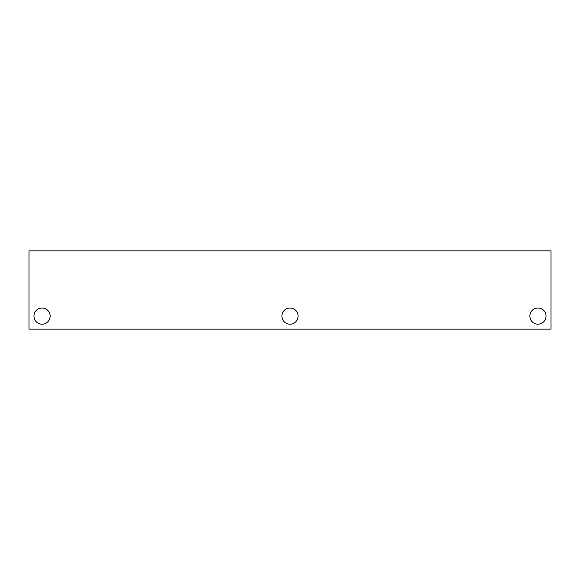 <?xml version="1.0" encoding="UTF-8"?>
<svg xmlns="http://www.w3.org/2000/svg" width="580" height="580" viewBox="0 0 580 580"><rect width="100%" height="100%" fill="white"/><g stroke="black" fill="none" stroke-linecap="round" stroke-linejoin="round"><path stroke-width="0.87" d="M298.091 316.1A8.091 8.091 0 0 0 285.954 309.096A8.091 8.091 0 0 0 285.954 323.103A8.091 8.091 0 0 0 298.091 316.1M551 250.85L29 250.85L29 329.15L551 329.15L551 250.85M546.041 316.1A8.091 8.091 0 0 0 533.904 309.096A8.091 8.091 0 0 0 533.904 323.103A8.091 8.091 0 0 0 546.041 316.1M50.141 316.1A8.091 8.091 0 0 0 38.005 309.096A8.091 8.091 0 0 0 38.005 323.103A8.091 8.091 0 0 0 50.141 316.1"/></g></svg>
